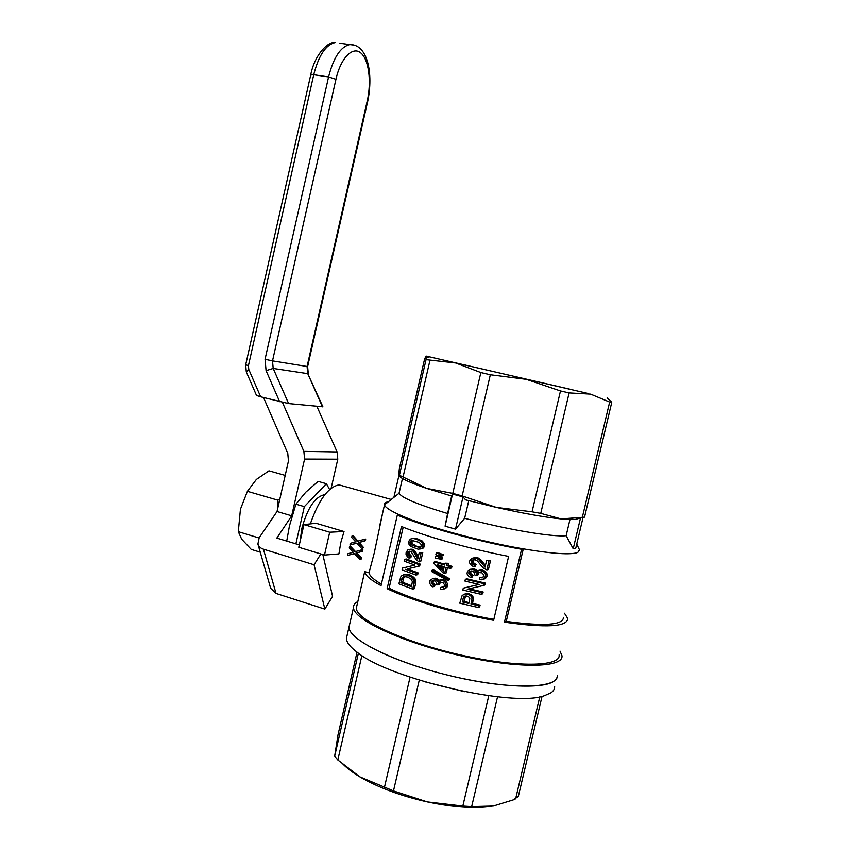 <?xml version="1.0" encoding="UTF-8"?>
<svg xmlns="http://www.w3.org/2000/svg" width="850" height="850" viewBox="0 0 850 850"><rect width="100%" height="100%" fill="white"/><g stroke="black" fill="none" stroke-linecap="round" stroke-linejoin="round"><path stroke-width="1.27" d="M341.275 762.291C345.44 767.072 351.645 771.928 359.89 776.868C378.165 787.525 400.669 795.887 427.391 801.943C453.316 807.394 474.874 808.828 492.044 806.246M357.053 652.194L338.002 734.867L334.666 756.213L358.413 653.183M334.666 756.213L337.832 759.974L361.909 655.541M337.832 759.974L359.89 776.868L393.486 790.925L427.391 801.943L462.836 806.066L488.782 695.757M462.836 806.066L471.676 806.607L497.547 696.809M471.676 806.607L493.308 806.034L513.294 799.914L518.33 796.439L542.066 696.309M515.61 798.904L539.814 696.777M384.413 787.546L410.072 677.163M464.557 691.698L423.576 681.477M393.486 790.925L419.273 680.159M347.14 635.258L346.418 638.403C346.545 642.43 350.253 647.148 357.542 652.556C389.821 679.044 513.623 707.625 544.425 695.704L550.981 692.814C553.541 691.029 554.763 688.914 554.657 686.481M346.418 638.403L348.989 627.194C348.436 639.795 396.259 663.393 454.399 676.738C512.539 690.232 559.119 688.436 557.313 675.293C557.441 677.641 556.24 679.671 553.701 681.371C541.631 689.977 490.663 686.779 438.908 672.881C387.09 659.069 348.808 638.637 348.989 627.194L349.679 624.176M560.023 651.132L561.967 655.701C563.975 667.983 517.565 668.95 459.382 655.446C401.2 642.079 353.154 619.31 353.504 607.569C353.388 605.126 354.832 603.117 357.839 601.566M356.957 605.381L356.331 608.122C356.012 619.554 402.794 641.697 459.329 654.681C515.865 667.803 561.064 666.899 559.119 654.936M355.194 541.28L355.64 541.854L350.359 543.32L349.966 545.073L356.745 543.118L362.302 549.185L362.684 547.485L358.339 542.651L364.183 540.972L364.576 539.283L357.149 541.354L352.07 535.883L351.698 537.508L355.194 541.28M564.474 613.232L567.768 618.492C567.396 626.854 546.295 628.076 504.454 622.168L506.26 621.414L523.324 548.877C553.116 553.86 571.274 555.039 577.819 552.415L579.509 549.876L579.052 548.919M573.219 548.781L580.508 518.043L583.036 517.576L575.811 548.059L573.219 548.781L566.153 535.712C552.872 537.285 506.494 529.497 464.663 518.298L468.764 500.703M455.515 529.146L445.092 526.192L452.551 494.084L463.016 496.942L455.515 529.146L464.663 518.298M399.373 491.895L399.107 493.234C401.349 497.686 417.509 504.454 447.61 513.538L445.092 526.192M387.802 502.223L388.663 501.543M388.333 501.702C385.496 502.329 384.221 503.381 384.519 504.836L384.529 504.868C385.135 507.291 390.086 510.606 399.394 514.813C423.077 525.714 479.995 541.514 523.324 548.877L521.602 549.291L504.454 622.168M609.662 402.071L590.633 394.156L569.128 392.934L560.49 390.957L526.278 379.344L490.344 374.776L480.866 372.566L455.696 363.003L426.052 359.667L426.062 356.076L571.168 389.491L426.062 356.076L424.596 359.061L399.404 468.382L398.682 474.906L426.668 488.399L452.774 493.404L462.145 495.954L496.315 507.408L532.058 511.828L540.759 513.389L561.149 518.936L584.545 517.151L611.734 402.507L609.662 402.071L582.293 517.576M398.873 475.788L393.901 497.377M447.61 513.538L451.669 496.071M566.153 535.712L569.978 519.531M580.508 518.043L575.11 519.446L561.149 518.936C544.786 517.278 523.175 513.432 496.315 507.408L465.641 499.885L463.016 496.942M452.551 494.084L451.871 496.124L426.668 488.399C410.178 482.779 400.956 478.571 398.99 475.756M463.186 364.586L588.487 393.571L463.186 364.586M426.052 359.667L399.457 475.086M480.866 372.566L452.774 493.404M429.919 360.602L403.112 476.85M490.344 374.776L462.145 495.954M560.49 390.957L532.058 511.828M569.128 392.934L540.759 513.389M607.272 397.938L611.734 402.507M399.394 514.813L397.332 515.047L381.044 585.661C370.579 580.008 365.149 575.322 364.724 571.614L369.027 572.836C369.654 575.918 373.777 579.679 381.395 584.131M369.027 572.836L374.308 552.776L382.84 512.221M360.283 557.929L359.901 559.619L354.354 553.541L347.576 555.475L347.979 553.711L353.249 552.266L349.308 547.91L349.679 546.284L354.758 551.778L362.174 549.727L361.781 551.416L355.948 553.074L360.283 557.929L361.303 557.738L361.048 559.406L359.901 559.619M506.26 621.414C544.181 626.461 563.263 625.122 563.497 617.366M387.122 588.699L401.487 526.522C425.818 536.531 470.146 548.994 508.629 556.41L493.627 620.33C455.101 613.434 411.049 600.217 387.122 588.699L389.109 588.2L403.197 527.212M389.109 588.2C412.069 599.526 455.919 612.712 493.85 619.374M412.973 538.475L416.585 538.602L422.291 541.046L424.639 544.638L423.736 547.687L422.344 548.675L418.094 549.217L410.869 546.476L408.946 544.213L408.701 541.397L410.391 539.112L412.973 538.475M474.13 559.683L473.025 562.339L476.043 564.591L475.309 566.217L473.748 566.61L471.697 565.76L469.551 562.881L469.636 561L471.782 558.365L475.203 557.558L478.295 558.014L480.271 559.289L485.456 565.452M473.652 557.919L476.733 558.386L478.709 559.661L485.053 567.162L486.636 560.405L490.546 560.522L488.453 569.468L486.859 569.904L488.962 560.915L490.546 560.522M436.263 552.968L435.848 554.753L438.494 555.549L441.575 555.996L443.169 555.666L443.381 554.731L437.877 552.638L436.263 552.968L441.788 555.061L443.381 554.731M410.157 551.257L409.254 553.775L411.421 556.134L410.784 557.717L409.009 558.078L407.49 557.143L406.002 554.211L406.162 552.351L407.915 549.833L411.145 549.132L413.461 549.716L414.896 551.055L418.264 556.793L416.543 557.143L417.01 558.025L418.03 557.823M417.01 558.025L417.733 559.098L419.273 552.436L422.769 552.713L420.718 561.542L419.018 561.903L421.079 553.042L422.769 552.713M432.023 570.308L431.726 571.582L447.536 580.401L449.119 579.976L449.416 578.701L433.649 569.925L432.023 570.308L447.833 579.126L449.416 578.701M432.597 578.669L435.731 579.264L437.516 581.697L440.619 579.976L444.051 581.145L445.358 582.601L446.144 584.46L445.336 587.945L442.436 589.486L440.406 589.273L440.502 587.477L444.082 586.691L444.454 584.619L442.956 582.558L439.269 582.037L437.835 584.97L436.167 584.29L436.464 583.026L435.423 581.071L432.353 580.593L431.173 582.962L433.5 585.214L432.809 586.829L431.237 585.884L429.579 583.1L430.068 580.518L432.597 578.669L436.305 578.34L438.823 580.412M439.28 580.136L443.679 579.796L445.644 580.72L447.737 584.014L446.93 587.488L442.436 589.486M440.502 587.477L443.509 587.116M440.619 581.836L439.439 584.534L437.835 584.97M433.702 580.38L432.809 582.526L435.126 584.779L434.435 586.372L432.809 586.829M478.061 607.474L459.786 603.192L462.188 595.404L466.438 593.576L471.166 594.607L473.588 597.593L472.579 603.447L480.101 605.115L479.687 606.9L478.061 607.474L478.486 605.678L480.101 605.115M435.508 556.197L435.094 557.982L440.821 559.236L442.414 558.886L442.638 557.951L437.123 555.857L435.508 556.197L439.769 556.654M434.265 561.999L444.635 565.059L445.071 563.189L448.492 563.338L448.056 565.207L446.473 565.579L450.394 566.674L450.001 568.384L446.069 567.29L444.688 573.251L442.85 572.719L433.957 563.359L434.265 561.999L435.891 561.638L444.816 564.283M448.056 565.207L451.977 566.302L451.573 568.002L450.001 568.384M444.688 573.251L446.271 572.847L447.483 567.683M412.707 589.124L398.873 583.854L400.743 576.948L402.092 575.386L406.587 574.281L409.923 574.919L413.716 577.235L415.544 579.7L415.809 582.707L414.428 588.657L412.707 589.124L414.099 583.143L415.809 582.707M415.969 575.057L402.103 569.914L402.528 568.076L414.896 565.112L404.132 561.138L404.536 559.385L406.353 559.013L420.134 564.06L419.688 565.994L407.288 568.916L418.083 572.879L417.679 574.643L415.969 575.057L416.383 573.282L418.083 572.879M470.284 569.298L473.832 569.798L475.894 572.178L479.326 570.361L483.204 571.423L484.702 572.836L485.626 574.664L484.808 578.17L481.61 579.796L479.336 579.636L479.389 577.851L483.374 576.948L483.735 574.876L482.014 572.868L477.87 572.464L476.329 575.439L474.449 574.812L474.746 573.537L473.524 571.614L470.061 571.232L468.796 573.633L471.474 575.822L470.741 577.447L468.934 576.566L467.001 573.824L467.489 571.232L470.284 569.298L474.204 568.926L477.126 570.966M477.838 570.562L480.898 569.946L484.787 570.998L487.22 574.207L486.402 577.702L481.61 579.796M479.389 577.851L482.662 577.447M479.241 572.22L477.913 575.004L476.329 575.439M471.431 570.966L470.369 573.219L473.046 575.386L472.313 577.012L470.741 577.447M478.943 584.418L463.293 588.179L462.857 590.059L481.142 594.331L482.747 593.81L483.172 592.025L469.094 588.827M463.293 588.179L479.177 584.46L464.95 581.092L465.364 579.296L466.937 578.861L485.265 583.089L484.808 585.044L483.204 585.544L483.661 583.578L485.265 583.089M397.332 515.047C422.067 526.065 477.689 541.535 521.602 549.291M361.866 584.067L364.724 571.519M404.908 576.619L403.707 578.149L402.666 582.282L411.655 585.746M462.304 601.928L463.707 596.944L465.099 596.031L467.096 596.062L469.402 597.423L469.837 598.602L468.817 603.489L462.304 601.928L463.898 601.396L465.757 595.999M463.898 601.396L469.019 602.629M439.822 565.484L443.604 569.457M412.866 540.377L411.814 541.588L412.377 543.788L416.744 546.284L420.389 547.145M483.204 585.544L467.277 589.252L481.557 592.546L483.172 592.025M465.364 579.296L483.661 583.578M481.142 594.331L481.557 592.546M411.198 538.773L413.982 538.401M412.218 538.688L415.087 538.347M413.323 538.634L416.585 538.602M414.832 538.889L418.391 539.155M416.659 539.442L418.901 540.398L420.612 540.111M418.901 540.398L420.591 541.333L422.291 541.046M420.591 541.333L421.781 542.459L423.47 542.162M421.781 542.459L422.578 543.639L424.256 543.331M422.578 543.639L422.949 544.946L424.639 544.638M422.949 544.946L422.822 546.348L424.501 546.04M422.822 546.348L422.046 548.006L423.736 547.687M422.046 548.006L420.654 548.994M412.218 545.413L419.847 547.453L420.856 546.879L421.345 544.765L419.199 542.406L411.549 540.356L410.019 541.886L410.019 543.065L412.218 545.413L413.982 545.105M415.013 546.593L416.744 546.284M418.019 547.464L419.741 547.145M410.582 541.004L412.377 540.706M410.019 541.886L411.814 541.588M410.019 543.065L411.804 542.757M410.592 544.096L412.377 543.788M486.859 569.904L483.055 567.885L477.53 561.106L475.012 559.693L472.706 559.948L473.843 559.672M484.075 566.132L485.371 565.792M472.706 559.948L471.835 560.639L473.397 560.267M471.835 560.639L471.389 561.531L472.951 561.149M471.389 561.531L471.463 562.721L473.025 562.339M471.463 562.721L471.952 563.656L473.514 563.263M471.952 563.656L473.067 564.464L474.629 564.071M473.067 564.464L476.043 564.591M474.481 564.984L473.748 566.61M475.628 558.036L477.19 557.664M476.733 558.386L478.295 558.014M477.689 558.886L479.251 558.514M478.709 559.661L480.271 559.289M479.591 560.501L481.153 560.118M480.739 561.765L482.301 561.372M482.226 563.635L483.799 563.242M484.553 566.684L485.201 566.514M486.636 560.405L488.962 560.915M438.908 553.764L440.513 553.435M441.575 555.996L441.788 555.061M419.018 561.903L416.139 559.725L411.262 551.894L408.531 551.438L407.458 554.126L409.254 553.775M407.458 552.946L409.264 552.596M407.458 554.126L408.595 555.911L410.38 555.56M407.788 555.071L409.583 554.721M408.595 555.911L411.421 556.134M409.647 556.495L409.009 558.078M409.36 549.461L412.632 549.323M410.869 549.653L413.461 549.716M411.697 550.046L414.163 550.247M412.409 550.577L413.153 551.395L414.896 551.055M413.153 551.395L413.791 552.256L415.533 551.926M413.791 552.256L414.619 553.552L416.351 553.212M414.619 553.552L415.692 555.475L417.414 555.135M415.692 555.475L416.543 557.143M419.273 552.436L421.079 553.042M408.531 551.438L409.636 551.225M407.841 552.086L409.636 551.746M447.536 580.401L447.833 579.126M435.731 579.264L437.346 578.839M434.679 578.765L436.305 578.34M446.038 586.33L447.631 585.884M446.144 584.46L447.737 584.014M437.197 580.784L438.802 580.359M436.549 579.87L438.164 579.445M440.619 579.976L442.223 579.551M442.085 580.221L443.679 579.796M444.051 581.145L445.644 580.72M445.358 582.601L446.951 582.165M445.336 587.945L446.93 587.488M444.104 588.965L445.697 588.508M442.117 587.584L443.349 587.233M438.451 582.792L440.056 582.356M437.909 583.727L439.514 583.281M432.353 580.593L433.341 580.338M431.587 581.177L433.224 580.752M431.194 581.963L432.831 581.538M431.173 582.962L432.809 582.526M431.609 583.822L433.234 583.376M432.374 584.598L433.999 584.162M433.5 585.214L435.126 584.779M433.659 578.627L435.274 578.213M463.845 594.362L466.438 593.576M464.844 594.065L467.723 593.619M466.14 594.118L468.998 593.736M467.404 594.235L469.582 595.117L471.166 594.607M469.582 595.117L471.102 596.286L472.696 595.776M471.102 596.286L471.994 598.113L473.588 597.593M471.994 598.113L471.771 600.589L473.376 600.047M472.579 603.447L470.974 603.999L471.771 600.589M470.974 603.999L478.486 605.678M464.312 596.371L465.449 596.009M463.707 596.944L465.29 596.434M463.431 597.603L465.024 597.093M463.101 598.517L464.695 597.996M438.154 556.994L441.033 558.301L442.638 557.951M440.821 559.236L441.033 558.301M450.394 566.674L451.977 566.302M445.071 563.189L448.492 563.338M446.473 565.579L446.909 563.709M443.222 571.104L444.231 566.759L437.112 564.676L443.222 571.104M403.378 574.887L406.417 574.866L410.933 576.821L413.822 580.136L414.099 583.143M414.152 582.069L415.862 581.634M404.791 574.706L406.587 574.281M406.417 574.866L408.191 574.451M408.159 575.344L409.923 574.919M409.679 576.088L411.432 575.662M410.933 576.821L412.675 576.396M411.984 577.649L413.716 577.235M412.76 578.478L414.481 578.053M413.419 579.349L415.14 578.924M413.822 580.136L415.544 579.7M414.099 581.049L415.809 580.614M401.498 579.891L400.839 582.739L411.421 586.744L412.388 581.719L411.315 579.328L407.756 577.107L404.26 576.597L401.891 578.584L401.498 579.891L403.314 579.445M403.166 576.991L404.759 576.608M402.369 577.681L404.186 577.246M401.891 578.584L403.707 578.149M400.839 582.739L402.666 582.282M404.536 559.385L418.434 564.432L420.134 564.06M419.688 565.994L417.987 566.376L418.434 564.432M417.987 566.376L407.288 568.916M405.493 569.319L416.383 573.282M472.632 569.33L474.204 568.926M471.474 569.234L473.046 568.82M473.832 569.798L475.405 569.383M474.767 570.382L476.34 569.968M475.511 571.274L477.084 570.86M479.326 570.361L480.898 569.946M480.973 570.562L482.545 570.138M483.204 571.423L484.787 570.998M484.702 572.836L486.296 572.401M485.626 574.664L487.22 574.207M485.552 576.534L487.156 576.077M484.808 578.17L486.402 577.702M483.459 579.211L485.053 578.754M481.196 577.904L482.577 577.511M476.967 573.24L478.539 572.815M476.382 574.186L477.966 573.761M470.061 571.232L471.166 570.945M469.221 571.838L470.783 571.423M468.796 572.645L470.369 572.231M468.796 573.633L470.369 573.219M469.306 574.483L470.879 574.058M470.188 575.237L471.761 574.812M471.474 575.822L473.046 575.386M343.655 486.168L339.044 484.882C328.323 486.901 318.75 499.906 310.335 523.908M340.765 542.778L338.916 553.924L324.487 555.071L298.786 547.273L303.949 524.609L329.704 532.227L344.038 531.537L340.765 542.778M303.949 524.609L316.03 523.292L344.038 531.537M349.679 546.284L350.402 546.178L355.481 551.576M362.174 549.727L362.876 549.61L362.504 551.299L356.766 552.936L361.303 557.738M354.429 553.616L347.576 555.475M352.07 535.883L353.217 535.723L357.924 541.121M364.576 539.283L365.723 539.112L365.192 540.823L359.168 542.523L363.407 547.368L362.302 549.185M356.819 543.203L349.966 545.073M362.504 551.299L361.781 551.416M357.627 552.691L356.83 552.829M356.384 552.989L357.191 552.851M356.766 552.936L355.948 553.074M357.244 553.435L356.405 553.573M329.704 532.227L324.487 555.071M362.684 547.485L363.407 547.368M365.192 540.823L364.183 540.972M359.221 542.406L360.071 542.279M359.614 542.428L358.774 542.566M358.339 542.651L359.168 542.523M359.614 543.023L358.806 543.15M295.885 543.862L304.353 506.632L326.389 483.724L329.619 489.558M326.389 483.724L318.134 481.408L305.766 492.235L295.906 504.188L304.353 506.632M295.906 504.188L289.457 525.906L286.726 541.099M324.732 494.859L324.052 494.838C314.84 497.069 307.434 508.3 301.824 528.541L300.114 541.461M277.844 507.928L277.897 500.183L279.862 499.024M260.27 552.202L251.239 549.408L241.697 539.208L238.319 531.686L259.038 537.997M277.897 500.183L247.414 491.332L256.392 479.453L268.983 470.847L285.207 475.416M247.414 491.332L240.444 509.267L238.319 531.686M299.328 544.914L276.845 538.103L291.699 515.833L304.587 459.085L303.875 451.392L282.434 402.379M303.875 451.392L337.099 451.956L316.869 406.311M337.099 451.956L337.79 459.212L331.149 488.283M263.532 397.545L287.778 453.358L288.469 461.019L277.036 511.519L259.197 537.753L257.911 544.043L270.672 588.306L276.027 593.438L324.87 609.121L314.075 564.772L320.864 553.977M291.699 515.833L277.036 511.519M324.87 609.121L332.584 596.317L322.841 554.572M257.911 544.043C258.666 546.497 260.504 548.218 263.436 549.185L314.075 564.772M322.49 406.842L307.753 373.66L322.904 406.821L288.607 403.591L273.201 368.454L307.753 373.66L307.084 366.541L367.243 100.938C371.705 81.515 368.815 59.075 360.57 52.732C352.389 46.091 340.584 58.384 335.952 79.305L272.521 360.91L307.636 366.584L367.657 101.564L367.243 100.938M245.682 364.809L248.444 365.649L248.774 369.41L260.663 396.812L288.607 403.591M260.663 396.812L256.53 395.494L246.341 372.002L248.774 369.41M483.427 565.261L484.999 564.857M357.521 553.722L356.671 553.871M359.061 543.447L359.869 543.32M263.436 549.185L276.027 593.438M304.587 459.085L337.79 459.212M273.201 368.454L272.521 360.91L265.062 359.295L266.082 370.653L273.201 368.454M307.636 366.594L308.316 374M335.952 79.305L328.589 76.925L265.062 359.295M354.142 45.082L349.764 44.572C340.574 46.761 333.508 57.545 328.589 76.925L313.746 74.726L248.444 365.649M279.65 401.699L266.082 370.653M246.298 371.854L245.692 364.841L310.739 74.874C314.755 54.018 328.589 41.013 335.123 42.574C325.773 44.721 318.644 55.441 313.746 74.726L310.717 75.002M367.689 101.458C373.586 73.684 367.657 43.977 349.764 44.572L339.915 43.233M348.989 627.194L353.504 607.569M399.107 493.234L384.519 504.836L379.408 527.117M576.746 544.106L579.498 549.854M399.086 493.149L402.464 478.518M429.494 356.904L426.201 357.967M607.134 397.906L611.373 401.88M356.331 608.122L364.724 571.614M339.044 484.882L391.255 499.481M324.052 494.838L324.626 495.008"/></g></svg>
